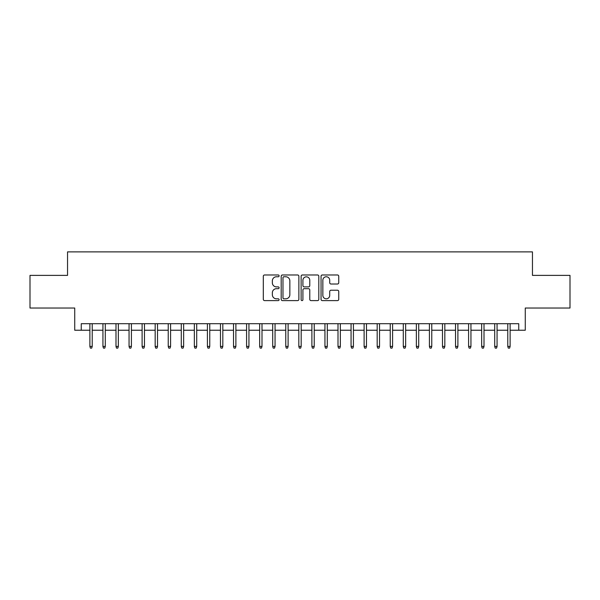 <?xml version="1.0" encoding="UTF-8"?>
<svg xmlns="http://www.w3.org/2000/svg" width="600" height="600" viewBox="0 0 600 600"><rect width="100%" height="100%" fill="white"/><g stroke="black" fill="none" stroke-linecap="round" stroke-linejoin="round"><path stroke-width="0.9" d="M279.105 275.865A0.9 0.9 0 0 0 278.205 274.972L264.593 274.972A1.282 1.282 0 0 0 263.31 276.255L263.31 299.325A1.282 1.282 0 0 0 264.593 300.608L278.205 300.608A0.9 0.9 0 0 0 279.105 299.707A0.9 0.9 0 0 0 278.205 298.815L276.442 298.815A4.103 4.103 0 0 1 272.347 294.712L272.347 292.793A4.103 4.103 0 0 1 276.442 288.69L278.205 288.69A0.9 0.9 0 0 0 279.105 287.79A0.9 0.9 0 0 0 278.205 286.89L276.442 286.89A4.103 4.103 0 0 1 272.347 282.788L272.347 280.868A4.103 4.103 0 0 1 276.442 276.765L278.205 276.765A0.9 0.9 0 0 0 279.105 275.865M337.462 284.01A1.282 1.282 0 0 0 338.745 282.728L338.745 276.255A1.282 1.282 0 0 0 337.462 274.972L322.335 274.972A1.282 1.282 0 0 0 321.053 276.255L321.053 299.325A1.282 1.282 0 0 0 322.335 300.608L337.462 300.608A1.282 1.282 0 0 0 338.745 299.325L338.745 291.51A1.282 1.282 0 0 0 337.462 290.228L330.99 290.228A1.282 1.282 0 0 0 329.707 291.51L329.707 295.388A3.428 3.428 0 0 1 326.28 298.815A3.428 3.428 0 0 1 322.853 295.388L322.853 280.192A3.428 3.428 0 0 1 326.28 276.765A3.428 3.428 0 0 1 329.707 280.192L329.707 282.728A1.282 1.282 0 0 0 330.99 284.01L337.462 284.01M81.255 330.233L81.255 323.7L518.745 323.7L518.745 330.233L525.27 330.233L525.27 308.032L570 308.032L570 275.385L532.455 275.385L532.455 251.88L67.545 251.88L67.545 275.385L30 275.385L30 308.032L74.73 308.032L74.73 330.233L89.88 330.233M298.875 276.255A1.282 1.282 0 0 0 297.6 274.972L282.472 274.972A1.282 1.282 0 0 0 281.19 276.255L281.19 299.325A1.282 1.282 0 0 0 282.472 300.608L297.6 300.608A1.282 1.282 0 0 0 298.875 299.325L298.875 276.255M302.4 274.972L317.528 274.972A1.282 1.282 0 0 1 318.81 276.255L318.81 299.325A1.282 1.282 0 0 1 317.528 300.608L311.055 300.608A1.282 1.282 0 0 1 309.772 299.325L309.772 289.972A1.282 1.282 0 0 0 308.49 288.69L304.2 288.69A1.282 1.282 0 0 0 302.918 289.972L302.918 299.707A0.9 0.9 0 0 1 302.017 300.608A0.9 0.9 0 0 1 301.125 299.707L301.125 276.255A1.282 1.282 0 0 1 302.4 274.972M92.227 330.233L102.938 330.233M105.285 330.233L115.995 330.233M118.343 330.233L129.053 330.233M131.407 330.233L142.11 330.233M144.465 330.233L155.175 330.233M157.523 330.233L168.233 330.233M170.58 330.233L181.29 330.233M183.645 330.233L194.347 330.233M196.702 330.233L207.413 330.233M209.76 330.233L220.47 330.233M222.817 330.233L233.528 330.233M235.882 330.233L246.585 330.233M248.94 330.233L259.65 330.233M261.998 330.233L272.707 330.233M275.055 330.233L285.765 330.233M288.112 330.233L298.822 330.233M301.178 330.233L311.888 330.233M314.235 330.233L324.945 330.233M327.293 330.233L338.002 330.233M340.35 330.233L351.06 330.233M353.415 330.233L364.118 330.233M366.472 330.233L377.183 330.233M379.53 330.233L390.24 330.233M392.588 330.233L403.298 330.233M405.653 330.233L416.355 330.233M418.71 330.233L429.42 330.233M431.768 330.233L442.478 330.233M444.825 330.233L455.535 330.233M457.89 330.233L468.592 330.233M470.947 330.233L481.658 330.233M484.005 330.233L494.715 330.233M497.062 330.233L507.772 330.233M510.12 330.233L518.745 330.233M283.882 276.765A0.9 0.9 0 0 0 282.983 277.665L282.983 297.915A0.9 0.9 0 0 0 283.882 298.815L285.743 298.815A4.103 4.103 0 0 0 289.845 294.712L289.845 280.868A4.103 4.103 0 0 0 285.743 276.765L283.882 276.765M309.772 280.26A3.428 3.428 0 0 0 306.345 276.832A3.428 3.428 0 0 0 302.918 280.26L302.918 285.608A1.282 1.282 0 0 0 304.2 286.89L308.49 286.89A1.282 1.282 0 0 0 309.772 285.608L309.772 280.26M89.88 346.425L90.398 348.12L91.703 348.12L92.227 346.425L89.88 346.425L89.88 323.7M92.227 346.425L92.227 323.7M102.938 346.425L103.455 348.12L104.767 348.12L105.285 346.425L102.938 346.425L102.938 323.7M105.285 346.425L105.285 323.7M115.995 346.425L116.52 348.12L117.825 348.12L118.343 346.425L115.995 346.425L115.995 323.7M118.343 346.425L118.343 323.7M129.053 346.425L129.578 348.12L130.882 348.12L131.407 346.425L129.053 346.425L129.053 323.7M131.407 346.425L131.407 323.7M142.11 346.425L142.635 348.12L143.94 348.12L144.465 346.425L142.11 346.425L142.11 323.7M144.465 346.425L144.465 323.7M155.175 346.425L155.692 348.12L156.998 348.12L157.523 346.425L155.175 346.425L155.175 323.7M157.523 346.425L157.523 323.7M168.233 346.425L168.757 348.12L170.062 348.12L170.58 346.425L168.233 346.425L168.233 323.7M170.58 346.425L170.58 323.7M181.29 346.425L181.815 348.12L183.12 348.12L183.645 346.425L181.29 346.425L181.29 323.7M183.645 346.425L183.645 323.7M194.347 346.425L194.873 348.12L196.178 348.12L196.702 346.425L194.347 346.425L194.347 323.7M196.702 346.425L196.702 323.7M207.413 346.425L207.93 348.12L209.235 348.12L209.76 346.425L207.413 346.425L207.413 323.7M209.76 346.425L209.76 323.7M220.47 346.425L220.995 348.12L222.3 348.12L222.817 346.425L220.47 346.425L220.47 323.7M222.817 346.425L222.817 323.7M233.528 346.425L234.053 348.12L235.358 348.12L235.882 346.425L233.528 346.425L233.528 323.7M235.882 346.425L235.882 323.7M246.585 346.425L247.11 348.12L248.415 348.12L248.94 346.425L246.585 346.425L246.585 323.7M248.94 346.425L248.94 323.7M259.65 346.425L260.168 348.12L261.472 348.12L261.998 346.425L259.65 346.425L259.65 323.7M261.998 346.425L261.998 323.7M272.707 346.425L273.225 348.12L274.538 348.12L275.055 346.425L272.707 346.425L272.707 323.7M275.055 346.425L275.055 323.7M285.765 346.425L286.29 348.12L287.595 348.12L288.112 346.425L285.765 346.425L285.765 323.7M288.112 346.425L288.112 323.7M298.822 346.425L299.347 348.12L300.653 348.12L301.178 346.425L298.822 346.425L298.822 323.7M301.178 346.425L301.178 323.7M311.888 346.425L312.405 348.12L313.71 348.12L314.235 346.425L311.888 346.425L311.888 323.7M314.235 346.425L314.235 323.7M324.945 346.425L325.462 348.12L326.775 348.12L327.293 346.425L324.945 346.425L324.945 323.7M327.293 346.425L327.293 323.7M338.002 346.425L338.528 348.12L339.832 348.12L340.35 346.425L338.002 346.425L338.002 323.7M340.35 346.425L340.35 323.7M351.06 346.425L351.585 348.12L352.89 348.12L353.415 346.425L351.06 346.425L351.06 323.7M353.415 346.425L353.415 323.7M364.118 346.425L364.642 348.12L365.947 348.12L366.472 346.425L364.118 346.425L364.118 323.7M366.472 346.425L366.472 323.7M377.183 346.425L377.7 348.12L379.005 348.12L379.53 346.425L377.183 346.425L377.183 323.7M379.53 346.425L379.53 323.7M390.24 346.425L390.765 348.12L392.07 348.12L392.588 346.425L390.24 346.425L390.24 323.7M392.588 346.425L392.588 323.7M403.298 346.425L403.822 348.12L405.127 348.12L405.653 346.425L403.298 346.425L403.298 323.7M405.653 346.425L405.653 323.7M416.355 346.425L416.88 348.12L418.185 348.12L418.71 346.425L416.355 346.425L416.355 323.7M418.71 346.425L418.71 323.7M429.42 346.425L429.938 348.12L431.243 348.12L431.768 346.425L429.42 346.425L429.42 323.7M431.768 346.425L431.768 323.7M442.478 346.425L443.002 348.12L444.308 348.12L444.825 346.425L442.478 346.425L442.478 323.7M444.825 346.425L444.825 323.7M455.535 346.425L456.06 348.12L457.365 348.12L457.89 346.425L455.535 346.425L455.535 323.7M457.89 346.425L457.89 323.7M468.592 346.425L469.118 348.12L470.423 348.12L470.947 346.425L468.592 346.425L468.592 323.7M470.947 346.425L470.947 323.7M481.658 346.425L482.175 348.12L483.48 348.12L484.005 346.425L481.658 346.425L481.658 323.7M484.005 346.425L484.005 323.7M494.715 346.425L495.232 348.12L496.545 348.12L497.062 346.425L494.715 346.425L494.715 323.7M497.062 346.425L497.062 323.7M507.772 346.425L508.298 348.12L509.603 348.12L510.12 346.425L507.772 346.425L507.772 323.7M510.12 346.425L510.12 323.7"/></g></svg>
